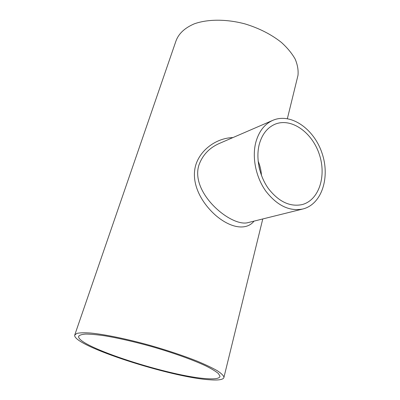 <?xml version="1.0" encoding="UTF-8"?>
<svg xmlns="http://www.w3.org/2000/svg" width="400" height="400" viewBox="0 0 400 400"><rect width="100%" height="100%" fill="white"/><g stroke="black" fill="none" stroke-linecap="round" stroke-linejoin="round"><path stroke-width="0.6" d="M206.85 378.675C215.375 379.275 219.76 378.455 220.005 376.2L218.4 373.54C215.78 371.335 211.515 368.76 205.6 365.81C192.505 359.675 171.935 352.34 150.03 346.11C133.26 341.5 118.265 338.085 105.045 335.855C97.08 334.69 90.61 334.095 85.65 334.075C81.64 334.37 79.305 335.165 78.63 336.465C76.99 346.575 170.845 376.735 206.85 378.675M297.345 77.975L297.985 75.37C298.495 70.22 297.565 64.81 295.19 59.13C291.965 53.41 287.375 47.84 281.41 42.43C271.325 34.43 259.225 28.265 245.11 23.935C226.49 18.95 207.705 19.04 194.285 23.835C184.675 27.965 178.565 33.71 175.945 41.07L74.84 334.725M209.88 379.79C219.02 380.455 223.72 379.585 223.98 377.18C223.48 375.475 221.225 373.305 217.215 370.675C212.18 367.815 205.535 364.655 197.285 361.2C183.54 355.76 167.805 350.495 150.08 345.4C126.905 338.96 104.94 334.435 90.775 333.05C84.35 332.6 79.655 332.735 76.685 333.445L74.675 335.21C73.09 345.955 171.695 377.63 209.88 379.79M254.045 221.12C246.915 230.205 231.73 228.97 215.875 215.545C200.73 202.23 190.65 182.635 195.735 165.13C200.575 149.23 217.04 137.95 232.9 137.59M258.12 161.085C260.015 165.545 261.135 170.345 261.475 175.48M259.29 144.235C262.085 134.295 267.29 127.64 274.9 124.28C291.105 117.39 311.99 132.165 319.215 154.06C326.745 175.85 319.1 200.265 302.035 204.615C289.91 207.04 278.71 201.71 268.44 188.625C259.34 175.965 255.68 158.015 259.29 144.235M272.885 120.305C290.865 112.52 314.03 128.905 322.015 153.115C330.345 177.205 321.865 204.285 302.85 208.995C289.475 211.58 277.14 205.635 265.84 191.165C255.82 177.155 251.835 157.33 255.855 142.16C258.935 131.31 264.61 124.025 272.885 120.305L219.71 143.295C209.505 147.675 202.57 154.96 198.9 165.15C189.98 193.29 231.855 227.84 248.41 222.52L248.525 222.495M78.79 336L78.63 336.465M297.985 75.37L287.375 118.635M262.775 218.95L223.98 377.18M302.85 208.995L248.41 222.52M258.94 166.575L259.735 169.995"/></g></svg>
